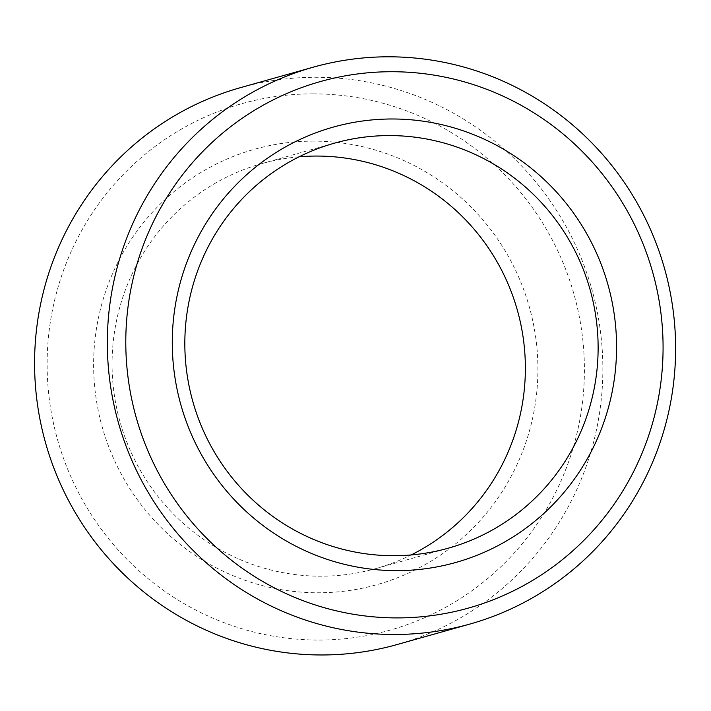 <?xml version="1.0" encoding="UTF-8"?>
<svg xmlns="http://www.w3.org/2000/svg" width="711" height="711" viewBox="0 0 711 711"><rect width="100%" height="100%" fill="white"/><g stroke="black" fill="none" stroke-linecap="round" stroke-linejoin="round"><path stroke-width="0.53" stroke-dasharray="3.56 2.67" d="M299.073 156.811A210.358 206.359 74.3 0 0 261.728 163.628A210.358 206.359 74.3 0 0 120.079 422.032A210.358 206.359 74.3 0 0 375.71 568.622A210.358 206.359 74.3 0 0 411.127 554.953M313.8 141.125A226.142 221.832 74.3 0 0 124.372 479.641A226.142 221.832 74.3 0 0 509.129 480.094A226.142 221.832 74.3 0 0 313.8 141.125M397.076 644.557A289.244 283.742 74.3 0 0 599.915 327.504A289.244 283.742 74.3 0 0 316.199 77.277A289.244 283.742 74.3 0 0 240.354 87.693M313.382 93.861A273.468 268.26 74.3 0 0 84.316 503.228A273.468 268.26 74.3 0 0 549.603 503.77A273.468 268.26 74.3 0 0 313.382 93.861M375.71 568.622L448.472 548.137M261.728 163.628L334.49 143.151"/><path stroke-width="1.07" d="M389.646 135.579A210.358 206.359 74.3 0 0 334.49 143.151A210.358 206.359 74.3 0 0 192.841 401.546A210.358 206.359 74.3 0 0 448.472 548.137A210.358 206.359 74.3 0 0 595.987 317.559A210.358 206.359 74.3 0 0 389.646 135.579M411.127 554.953A210.358 206.359 74.3 0 0 519.634 319.008A210.358 206.359 74.3 0 0 316.884 156.056A210.358 206.359 74.3 0 0 299.073 156.811M392.463 118.986A226.142 221.832 74.3 0 0 203.035 457.502A226.142 221.832 74.3 0 0 587.793 457.955A226.142 221.832 74.3 0 0 392.463 118.986M392.045 71.722A273.468 268.26 74.3 0 0 162.979 481.089A273.468 268.26 74.3 0 0 628.266 481.631A273.468 268.26 74.3 0 0 392.045 71.722M388.961 56.8A289.244 283.742 74.3 0 0 313.116 67.216A289.244 283.742 74.3 0 0 118.355 422.512A289.244 283.742 74.3 0 0 469.838 624.08A289.244 283.742 74.3 0 0 672.677 307.028A289.244 283.742 74.3 0 0 388.961 56.8M313.116 67.216L240.354 87.693A289.244 283.742 74.3 0 0 45.593 442.989A289.244 283.742 74.3 0 0 397.076 644.557L469.838 624.08"/></g></svg>

